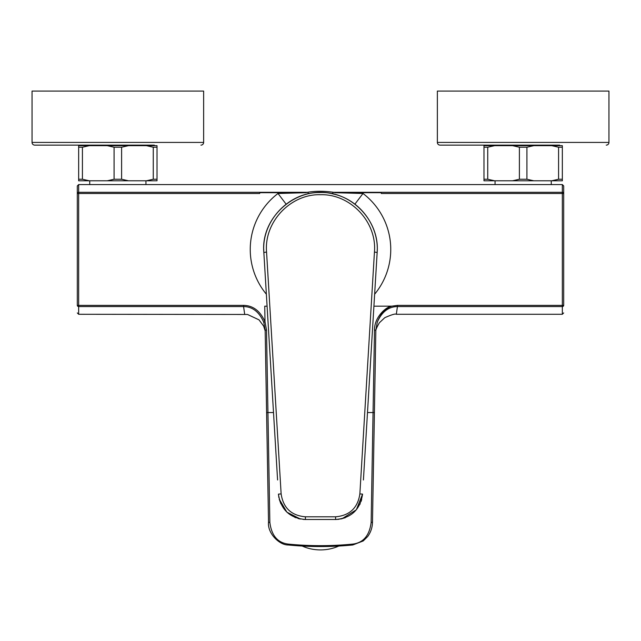<?xml version="1.0" encoding="UTF-8"?>
<svg xmlns="http://www.w3.org/2000/svg" width="641" height="641" viewBox="0 0 641 641"><rect width="100%" height="100%" fill="white"/><g stroke="black" fill="none" stroke-linecap="round" stroke-linejoin="round"><path stroke-width="0.96" d="M302.199 546.044A37.827 30.984 0 0 0 320.5 549.914A37.827 30.984 0 0 0 338.801 546.044M391.763 306.158C387.605 306.021 374.392 315.901 374.488 330.123L371.139 522.503C369.44 535.644 363.279 542.839 352.654 544.097C331.189 546.18 309.755 546.18 288.346 544.097C277.729 542.855 271.568 535.66 269.861 522.503L266.512 330.123L265.013 321.782L264.741 306.174L267.089 306.174M375.802 331.101C375.514 330.259 376.684 327.503 379.328 322.816L384.792 317.688C391.659 314.651 395.505 313.521 396.322 314.282L397.428 306.558C388.518 306.67 381.796 311.887 377.253 322.223L375.842 330.147L372.485 522.143C372.405 527.447 370.802 532.246 367.67 536.549L363.215 540.956L352.782 544.978C331.261 547.077 309.739 547.077 288.218 544.978C279.588 545.211 267.297 533.424 268.515 522.151L265.158 330.051L263.755 322.255C259.212 311.895 252.482 306.662 243.572 306.558L244.686 314.282M347.718 192.685L333.536 192.3L562.341 192.3A1.354 1.194 180 0 1 563.687 193.486L562.341 193.486L562.341 306.558A1.354 1.194 180 0 0 563.687 305.372L563.687 185.93L563.687 305.372L397.428 305.372L391.835 306.15L373.911 306.174M331.653 193.654A13.509 4.415 -79.3 0 0 333.536 192.3C324.194 190.938 315.5 190.938 307.464 192.3L293.282 192.685M266.368 294.211A70.254 70.254 0 0 1 278.002 193.486L306.382 192.685L259.701 192.685L259.701 193.486L78.659 193.486L78.659 192.3L307.464 192.3A13.509 4.415 -100.7 0 0 309.347 193.654M265.013 321.798C260.278 311.013 253.131 305.541 243.572 305.372L78.659 305.372L78.659 193.486L77.313 193.486A1.354 1.194 0 0 1 78.659 192.3L78.659 184.576L562.341 184.576L562.341 193.486L381.299 193.486L381.299 192.685L334.618 192.685L362.998 193.486A70.254 70.254 0 0 1 374.632 294.211M269.861 522.503L268.515 522.151L266.592 412.548L265.158 330.147L266.512 330.123M367.493 412.548L374.408 412.548L375.842 330.147L374.488 330.123M377.076 253.812A56.745 56.745 0 0 0 377.245 249.341M263.755 249.365A56.745 56.745 0 0 0 263.924 253.812M533.761 145.667L526.918 147.23L526.918 179.24L533.761 180.794L562.341 180.794L562.341 145.667L483.979 145.667L483.979 180.794L512.552 180.794L519.394 179.24L519.394 147.23L512.552 145.667M533.761 180.794L512.552 180.794M494.58 145.667L487.737 147.23L487.737 179.24L483.979 179.24M487.737 147.23L483.979 147.23M487.737 179.24L494.58 180.794M526.918 147.23L519.394 147.23M551.733 180.794L558.575 179.24L558.575 147.23L551.733 145.667M526.918 179.24L519.394 179.24M562.341 147.23L558.575 147.23M562.341 179.24L558.575 179.24M551.26 180.794L551.26 184.608M495.052 180.794L495.052 184.608M128.448 145.667L121.606 147.23L121.606 179.24L128.448 180.794L157.021 180.794L157.021 145.667L78.659 145.667L78.659 180.794L107.239 180.794L114.082 179.24L114.082 147.23L107.239 145.667M128.448 180.794L107.239 180.794M89.267 145.667L82.425 147.23L82.425 179.24L78.659 179.24M82.425 147.23L78.659 147.23M82.425 179.24L89.267 180.794M121.606 147.23L114.082 147.23M146.42 180.794L153.263 179.24L153.263 147.23L146.42 145.667M121.606 179.24L114.082 179.24M157.021 147.23L153.263 147.23M157.021 179.24L153.263 179.24M145.948 180.794L145.948 184.608M89.74 180.794L89.74 184.608M277.585 479.973L263.86 252.714C261.119 221.257 288.754 192.148 319.45 192.556C350.875 190.93 379.993 220.464 377.14 252.714L363.415 479.989M377.116 253.155L377.14 252.714A2.7 0.433 -176.5 0 0 374.44 252.121L359.865 493.907C357.766 507.936 349.674 515.564 335.596 516.798L305.404 516.798C291.318 515.556 283.234 507.928 281.135 493.907L266.56 252.121C263.892 221.666 291.006 193.726 320.508 194.728C350.01 193.726 377.116 221.698 374.44 252.121M264.028 255.495L264.188 258.211M264.348 260.879L264.445 262.425M303.241 519.418L305.404 519.506C289.748 518.12 280.758 509.659 278.434 494.115L278.883 497.632M279.212 499.099L286.904 512.175L300.437 519.042M342.038 518.721L356.34 509.787L362.566 494.115C360.242 509.659 351.252 518.12 335.596 519.506L339.121 519.274M335.596 516.798L335.596 519.506L305.404 519.506L305.404 516.798M77.313 305.372A1.354 1.194 0 0 0 78.659 306.558L78.659 305.372L77.313 305.372L77.313 185.93L77.313 305.372M486.679 145.13L440.071 145.13A2.7 2.7 0 0 1 437.362 142.422L437.362 91.086L608.95 91.086L608.95 142.422L437.362 142.422M559.633 145.13L440.071 145.13M606.25 145.13A2.7 2.7 0 0 0 608.95 142.422M81.367 145.13L34.75 145.13A2.7 2.7 0 0 1 32.05 142.422L32.05 91.086L203.638 91.086L203.638 142.422L32.05 142.422M154.321 145.13L34.75 145.13M200.929 145.13A2.7 2.7 0 0 0 203.638 142.422M374.408 412.548L372.485 522.151L371.139 522.503M352.782 544.978L352.654 544.097M288.218 544.978L288.346 544.097M266.592 412.548L273.507 412.548M278.002 193.486L286.11 204.159M263.755 322.255L265.021 321.814M265.166 330.86L263.651 326.109L259.004 319.851L247.522 314.467L78.659 314.282L78.659 306.558L243.572 306.558L243.572 305.372M396.322 314.282L562.341 314.282L562.341 306.558L397.428 306.558L397.428 305.372M377.253 322.223C380.61 313.689 385.473 308.329 391.835 306.134M362.998 193.486L354.858 204.207M278.434 494.115L281.135 493.907M377.14 252.714C379.272 226.001 359.793 199.599 333.168 193.983C297.552 184.528 260.262 216.762 263.86 252.714A2.7 0.433 -3.5 0 1 266.56 252.121M362.566 494.115L359.865 493.907M562.341 314.282L563.687 312.928M562.341 184.576L563.687 185.93M279.228 499.171L280.854 503.77M294.796 517.335L295.717 517.712M298.033 518.481L299.932 518.946M340.7 519.018L345.419 517.656M359.769 504.563L360.17 503.706M361.107 501.39L361.676 499.523M78.659 184.576L77.313 185.93M78.659 314.282L77.313 312.928"/></g></svg>

